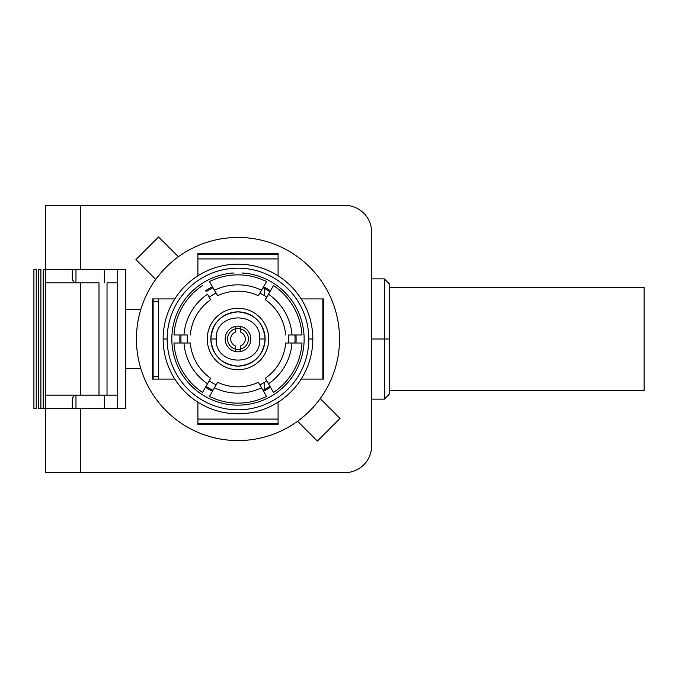 <?xml version="1.0" encoding="UTF-8"?>
<svg xmlns="http://www.w3.org/2000/svg" width="678" height="678" viewBox="0 0 678 678"><rect width="100%" height="100%" fill="white"/><g stroke="black" fill="none" stroke-linecap="round" stroke-linejoin="round"><path stroke-width="1.02" d="M278.082 254.14L197.9 254.14L278.082 254.14M278.082 423.86L197.9 423.86L278.082 423.86M153.126 379.087L153.126 298.913M158.474 298.913L158.474 379.087M197.9 419.08L278.082 419.08L197.9 419.08M322.847 379.087L322.847 298.913L322.847 379.087M278.082 258.92L197.9 258.92L278.082 258.92M384.316 339L384.316 279.073L384.316 339L371.62 339L384.316 339L384.316 398.927L384.316 339L384.316 398.927L384.316 339L389.664 339L389.664 393.604L389.664 284.396L389.664 339L384.316 339L384.316 279.073L384.316 339M323.516 339L322.847 339L323.516 339M371.62 399.139L384.316 399.139L384.316 396.172M384.316 380.883L384.316 371.764M384.316 374.654L384.316 381.4M173.966 343.009A64.147 64.147 0 0 0 202.502 392.435L207.51 383.773A54.164 54.164 0 0 1 183.975 343.009A54.164 54.164 0 0 0 207.51 383.773L202.502 392.435A64.147 64.147 0 0 1 173.966 343.009L190.315 343.009A47.841 47.841 0 0 0 210.68 378.282A47.841 47.841 0 0 1 190.315 343.009L187.365 343.009A50.782 50.782 0 0 1 187.365 334.991A50.782 50.782 0 0 0 187.365 343.009A50.782 50.782 0 0 1 187.365 334.991L183.975 334.991A54.164 54.164 0 0 1 207.51 294.227L210.68 299.718A47.841 47.841 0 0 0 190.315 334.991A47.841 47.841 0 0 1 210.68 299.718L207.51 294.227A54.164 54.164 0 0 0 183.975 334.991L173.966 334.991A64.147 64.147 0 0 1 202.502 285.565A64.147 64.147 0 0 0 173.966 334.991M266.522 281.556L261.522 290.218A54.164 54.164 0 0 0 214.451 290.218L209.451 281.556A64.147 64.147 0 0 1 266.522 281.556A64.147 64.147 0 0 0 209.451 281.556L217.621 295.71A47.841 47.841 0 0 1 258.352 295.71A47.841 47.841 0 0 0 217.621 295.71L214.451 290.218A54.164 54.164 0 0 1 261.522 290.218L266.522 281.556M302.007 334.991L292.006 334.991A54.164 54.164 0 0 0 268.471 294.227L273.471 285.565A64.147 64.147 0 0 1 302.007 334.991A64.147 64.147 0 0 0 273.471 285.565L265.293 299.718A47.841 47.841 0 0 1 285.658 334.991A47.841 47.841 0 0 0 265.293 299.718L268.471 294.227A54.164 54.164 0 0 1 292.006 334.991L288.608 334.991A50.782 50.782 0 0 1 288.608 343.009A50.782 50.782 0 0 0 288.608 334.991A50.782 50.782 0 0 1 288.608 343.009L285.658 343.009A47.841 47.841 0 0 1 265.293 378.282A47.841 47.841 0 0 0 285.658 343.009L302.007 343.009A64.147 64.147 0 0 1 273.471 392.435L268.471 383.773A54.164 54.164 0 0 0 292.006 343.009A54.164 54.164 0 0 1 268.471 383.773L273.471 392.435A64.147 64.147 0 0 0 302.007 343.009M209.451 396.444L214.451 387.782A54.164 54.164 0 0 0 261.522 387.782L266.522 396.444A64.147 64.147 0 0 1 209.451 396.444A64.147 64.147 0 0 0 266.522 396.444L258.352 382.29A47.841 47.841 0 0 1 217.621 382.29A47.841 47.841 0 0 0 258.352 382.29L261.522 387.782A54.164 54.164 0 0 1 214.451 387.782L209.451 396.444M237.986 413.834A74.834 74.834 0 0 0 312.821 339A74.834 74.834 0 0 0 237.986 264.166A74.834 74.834 0 0 0 163.152 339A74.834 74.834 0 0 0 237.986 413.834A74.834 74.834 0 0 1 163.152 339L167.161 339A70.826 70.826 0 0 1 237.986 268.174A70.826 70.826 0 0 1 308.812 339A70.826 70.826 0 0 1 237.986 409.826A70.826 70.826 0 0 1 167.161 339A70.826 70.826 0 0 0 237.986 409.826A70.826 70.826 0 0 0 308.812 339L312.821 339A74.834 74.834 0 0 1 237.986 413.834M213.002 390.299A57.062 57.062 0 0 1 206.053 386.291M181.068 343.009A57.062 57.062 0 0 1 181.068 334.991M206.053 291.709A57.062 57.062 0 0 1 213.002 287.701M205.519 387.214A58.13 58.13 0 0 0 212.46 391.231A58.13 58.13 0 0 1 205.519 387.214A58.13 58.13 0 0 0 212.46 391.231M263.513 391.231A58.13 58.13 0 0 0 270.454 387.214A58.13 58.13 0 0 1 263.513 391.231A58.13 58.13 0 0 0 270.454 387.214M295.981 343.009A58.13 58.13 0 0 0 295.981 334.991M179.992 334.991A58.13 58.13 0 0 0 179.992 343.009M270.454 290.786A58.13 58.13 0 0 0 263.513 286.769A58.13 58.13 0 0 1 270.454 290.786M212.46 286.769A58.13 58.13 0 0 0 205.519 290.786A58.13 58.13 0 0 1 212.46 286.769M237.986 264.166A74.834 74.834 0 0 1 312.821 339L308.812 339A70.826 70.826 0 0 0 237.986 268.174A70.826 70.826 0 0 0 167.161 339L163.152 339A74.834 74.834 0 0 1 237.986 264.166M259.827 384.841A50.782 50.782 0 0 0 266.768 380.833A50.782 50.782 0 0 1 259.827 384.841A50.782 50.782 0 0 0 266.768 380.833M266.768 297.167A50.782 50.782 0 0 0 259.827 293.159A50.782 50.782 0 0 1 266.768 297.167A50.782 50.782 0 0 0 259.827 293.159M258.352 295.71L261.522 290.218L258.352 295.71M265.293 378.282L268.471 383.773L265.293 378.282M217.621 382.29L214.451 387.782L217.621 382.29M207.51 383.773L210.68 378.282L207.51 383.773M209.205 380.833A50.782 50.782 0 0 0 216.146 384.841A50.782 50.782 0 0 1 209.205 380.833A50.782 50.782 0 0 0 216.146 384.841M209.205 297.167A50.782 50.782 0 0 1 216.146 293.159A50.782 50.782 0 0 0 209.205 297.167A50.782 50.782 0 0 1 216.146 293.159M237.986 369.739A30.739 30.739 0 0 0 268.725 339A30.739 30.739 0 0 0 237.986 308.261A30.739 30.739 0 0 0 207.248 339A30.739 30.739 0 0 0 237.986 369.739M264.717 295.82L264.717 288.582A57.062 57.062 0 0 1 269.92 291.709A57.062 57.062 0 0 0 262.979 287.701M294.905 334.991A57.062 57.062 0 0 1 294.905 343.009A57.062 57.062 0 0 0 294.905 334.991M262.979 390.299A57.062 57.062 0 0 0 269.92 386.291A57.062 57.062 0 0 1 264.717 389.418L264.717 382.18M233.978 272.971A66.147 66.147 0 0 0 181.382 373.222A66.147 66.147 0 0 0 294.591 373.222A66.147 66.147 0 0 0 241.995 272.971M210.858 339C212.46 355.467 221.503 364.51 237.986 366.128C254.47 364.51 263.513 355.467 265.115 339A27.128 27.128 0 0 1 237.986 366.128A27.128 27.128 0 0 1 210.858 339A27.128 27.128 0 0 1 237.986 311.872A27.128 27.128 0 0 1 265.115 339C263.513 322.533 254.47 313.49 237.986 311.872C221.503 313.49 212.46 322.533 210.858 339L216.206 339C214.841 310.905 261.132 310.905 259.767 339C261.132 367.095 214.841 367.095 216.206 339C214.841 367.095 261.132 367.095 259.767 339L265.115 339C263.513 355.467 254.47 364.51 237.986 366.128C221.503 364.51 212.46 355.467 210.858 339C212.46 322.533 221.503 313.49 237.986 311.872C254.47 313.49 263.513 322.533 265.115 339L259.767 339C261.132 310.905 214.841 310.905 216.206 339L210.858 339M225.155 339A12.831 12.831 0 0 0 237.986 351.831A12.831 12.831 0 0 0 250.818 339A12.831 12.831 0 0 0 237.986 326.169A12.831 12.831 0 0 0 225.155 339A12.831 12.831 0 0 1 235.317 326.449L235.317 328.915A10.433 10.433 0 0 0 235.317 349.085L235.317 351.551A12.831 12.831 0 0 1 225.155 339M240.656 351.551L240.656 349.085A10.433 10.433 0 0 0 240.656 328.915L240.656 326.449A12.831 12.831 0 0 1 240.656 351.551M245.334 339C245.207 342.195 243.648 344.475 240.656 345.848L240.656 349.085A10.433 10.433 0 0 0 240.656 328.915L240.656 332.152C243.639 333.517 245.199 335.796 245.334 339M235.317 328.915A10.433 10.433 0 0 0 235.317 349.085L235.317 345.848C232.334 344.483 230.774 342.204 230.639 339C230.766 335.805 232.325 333.525 235.317 332.152L235.317 328.915M240.656 349.687L235.317 349.687L240.656 349.687M240.656 328.313L235.317 328.313L240.656 328.313M179.856 339L180.924 339L179.856 339M644.1 287.404L644.1 390.596L389.664 390.596L644.1 390.596L644.1 287.404L389.664 287.404L644.1 287.404M125.735 408.487L45.553 408.487L45.553 472.634L80.301 472.634L80.301 408.487L45.553 408.487L45.553 472.634L344.899 472.634A26.73 26.73 0 0 0 371.62 445.904L371.62 232.096A26.73 26.73 0 0 0 344.899 205.366L80.301 205.366L80.301 269.513L125.735 269.513L125.735 309.6L140.77 309.6A101.564 101.564 0 0 1 155.737 279.421L135.931 259.623L158.61 236.944L178.416 256.75A101.564 101.564 0 0 1 320.245 398.579L340.042 418.377L317.363 441.056L297.566 421.25A101.564 101.564 0 0 1 140.77 368.4L125.735 368.4L125.735 408.487L80.301 408.487L80.301 472.634L344.899 472.634A26.73 26.73 0 0 0 371.62 445.904L371.62 232.096A26.73 26.73 0 0 0 344.899 205.366L45.553 205.366L80.301 205.366L80.301 269.513L125.735 269.513M117.718 408.487L117.718 269.513M43.239 408.487L43.239 269.513L45.553 269.513L45.553 205.366L45.553 269.513L80.301 269.513L45.553 269.513L45.553 282.87L80.301 282.87L80.301 395.13L45.553 395.13L45.553 282.87L80.301 282.87L80.301 395.13L99.005 395.13L45.553 395.13L45.553 408.487L43.239 408.487L43.239 269.513L45.553 269.513L45.553 408.487L38.561 408.487L38.561 269.513L40.9 269.513L40.9 408.487L38.561 408.487M104.353 395.13L104.353 408.487M104.353 269.513L104.353 282.87M107.022 395.13L99.005 395.13L99.005 282.87L80.301 282.87L99.005 282.87L99.005 395.13L116.379 395.13L107.022 395.13L107.022 282.87L107.022 395.13M140.77 368.4L125.735 368.4L125.735 309.6L140.77 309.6A101.564 101.564 0 0 0 320.245 398.579A101.564 101.564 0 0 1 297.566 421.25L317.363 441.056L340.042 418.377L320.245 398.579A101.564 101.564 0 0 0 178.416 256.75A101.564 101.564 0 0 0 140.77 368.4M107.022 282.87L116.379 282.87L107.022 282.87M33.9 269.513L36.222 269.513L36.222 408.487L33.9 408.487L33.9 269.513L36.222 269.513L36.222 408.487L33.9 408.487L33.9 269.513M38.561 269.513L40.9 269.513M72.283 398.325L72.283 408.487L72.283 398.325L74.682 395.13M72.283 269.513L72.283 279.675L72.283 269.513M74.682 282.87L72.283 279.675M75.97 408.487L75.97 395.13L75.97 408.487M75.97 282.87L75.97 269.513L75.97 282.87M155.737 279.421L135.931 259.623L158.61 236.944L178.416 256.75A101.564 101.564 0 0 0 155.737 279.421M323.516 379.087L301.176 379.087L323.516 379.087L323.516 298.913L323.516 379.087M278.082 402.19L278.082 424.53L197.9 424.53L197.9 402.19L197.9 424.53L278.082 424.53M174.797 379.087L152.465 379.087L152.465 298.913L174.797 298.913M278.082 253.47L197.9 253.47L197.9 275.81L197.9 253.47L278.082 253.47L278.082 275.81M301.176 298.913L323.516 298.913L301.176 298.913M152.465 379.087L152.465 298.913M152.465 301.947L153.126 301.93L152.465 301.947M158.474 301.379L152.465 301.379M152.465 376.621L158.474 376.621M153.126 376.07L152.465 376.053L153.126 376.07M275.599 254.14L275.573 253.47L275.599 254.14M276.09 253.47L276.09 254.14M275.573 424.53L275.599 423.86L275.573 424.53M276.09 423.86L276.09 424.53M200.4 253.47L200.374 254.14L200.4 253.47M199.891 254.14L199.891 253.47M199.891 424.53L199.891 423.86M200.374 423.86L200.4 424.53L200.374 423.86M389.664 284.209L384.316 278.861L371.62 278.861M384.316 399.139L389.664 393.791"/></g></svg>
